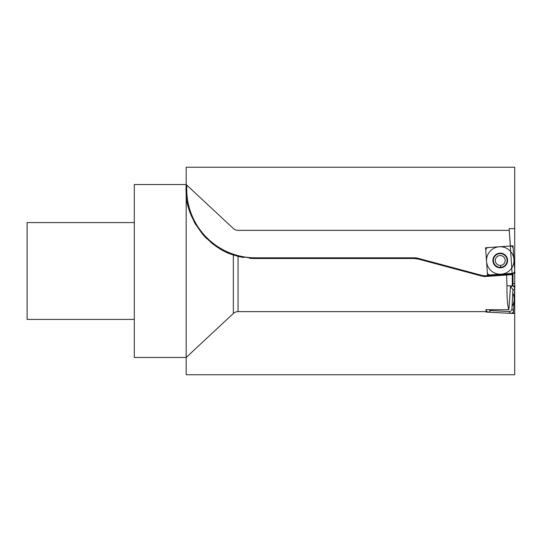 <?xml version="1.0" encoding="UTF-8"?>
<svg xmlns="http://www.w3.org/2000/svg" width="542" height="542" viewBox="0 0 542 542"><rect width="100%" height="100%" fill="white"/><g stroke="black" fill="none" stroke-linecap="round" stroke-linejoin="round"><path stroke-width="0.81" d="M512.292 285.905L512.292 273.934L486.635 275.729A16.599 16.599 0 0 1 481.181 275.2L418.607 258.439A17.981 17.981 0 0 0 413.952 257.823L255.343 257.823L255.343 258.514A69.322 69.322 0 0 1 249.442 258.263A69.322 69.322 0 0 0 255.343 258.514L238.053 256.325L233.338 254.93C223.541 252.267 213.48 245.573 203.169 234.835C192.024 220.594 186.36 206.936 186.177 193.846L186.177 184.544L233.338 228.507A6.917 6.917 0 0 0 238.053 230.364L509.284 230.364L510.374 246.014L485.591 247.748L487.509 275.14L485.591 247.748L487.509 275.14L512.292 273.405L512.292 285.905L506.973 285.722C506.824 297.626 507.461 305.62 508.884 309.706L510.55 285.858L512.292 285.952M512.292 283.486L514.717 283.486L514.717 288.513L514.717 228.636L509.162 228.636L512.197 274.631L486.682 276.42L481.005 275.871L418.431 259.103L481.005 275.871A17.29 17.29 0 0 0 482.875 276.264A17.29 17.29 0 0 1 481.005 275.871L418.431 259.103L413.952 258.514L255.343 258.514L413.952 258.514L413.952 257.823M243.636 257.518A69.322 69.322 0 0 1 236.739 255.973A69.322 69.322 0 0 0 243.636 257.518A69.322 69.322 0 0 1 238.053 256.325L238.053 311.636L487.17 311.636M508.884 309.706L486.12 309.706L485.998 312.07L513.416 313.506L514.853 286.081L512.115 285.939C513.816 286.156 514.676 287.111 514.71 288.818L513.559 310.769C513.349 312.463 512.386 313.323 510.679 313.364L488.735 312.212C487.041 311.996 486.174 311.04 486.14 309.333C486.174 311.04 487.041 311.996 488.735 312.212L510.679 313.364C512.386 313.323 513.349 312.463 513.559 310.769L514.71 288.818C514.676 287.111 513.816 286.156 512.115 285.939L514.853 286.081L513.416 313.506L485.998 312.07L486.018 311.636M483.796 276.623L506.607 275.024L506.973 285.722M506.607 275.024L486.682 276.42A17.29 17.29 0 0 1 484.778 276.447A17.29 17.29 0 0 0 486.682 276.42L486.635 275.729M416.954 258.778A17.29 17.29 0 0 0 415.45 258.581A17.29 17.29 0 0 1 416.954 258.778M235.641 255.655A69.322 69.322 0 0 1 233.338 254.93A69.322 69.322 0 0 0 235.641 255.655A69.322 69.322 0 0 1 233.338 254.93L233.338 313.493L186.177 357.456L186.834 356.846L186.177 357.456L134.308 357.456L134.308 184.544L186.177 184.544L186.143 185.113A69.322 69.322 0 0 1 186.177 184.585A69.322 69.322 0 0 0 186.055 187.024A69.322 69.322 0 0 1 186.177 184.585M229.591 253.554A69.322 69.322 0 0 1 225.878 251.942A69.322 69.322 0 0 0 229.591 253.554A69.322 69.322 0 0 1 225.878 251.942M222.173 250.065A69.322 69.322 0 0 1 218.467 247.89A69.322 69.322 0 0 0 222.173 250.065A69.322 69.322 0 0 1 218.467 247.89M217.403 247.206A69.322 69.322 0 0 1 215.425 245.872A69.322 69.322 0 0 0 217.403 247.206A69.322 69.322 0 0 1 215.425 245.872M214.707 245.357A69.322 69.322 0 0 1 210.899 242.389A69.322 69.322 0 0 0 214.707 245.357A69.322 69.322 0 0 1 210.899 242.389M207.037 238.914A69.322 69.322 0 0 1 203.169 234.835A69.322 69.322 0 0 0 207.037 238.914A69.322 69.322 0 0 1 203.169 234.835M196.238 225.418A69.322 69.322 0 0 1 193.711 220.926A69.322 69.322 0 0 0 196.238 225.418A69.322 69.322 0 0 1 193.711 220.926M191.563 216.353A69.322 69.322 0 0 1 191.19 215.465A69.322 69.322 0 0 0 191.563 216.353A69.322 69.322 0 0 1 191.19 215.465M189.761 211.644A69.322 69.322 0 0 1 189.619 211.224A69.322 69.322 0 0 0 189.761 211.644A69.322 69.322 0 0 1 189.619 211.224M188.345 206.997A69.322 69.322 0 0 1 187.308 202.478A69.322 69.322 0 0 0 188.345 206.997A69.322 69.322 0 0 1 187.308 202.478M186.048 187.241A69.322 69.322 0 0 0 186.177 193.846A69.322 69.322 0 0 1 186.048 187.241A69.322 69.322 0 0 0 186.177 193.846L186.177 374.746L514.717 374.746L514.717 228.636L514.717 313.364L510.991 313.364M238.053 311.636A6.917 6.917 0 0 0 233.338 313.493M134.308 319.414L27.1 319.414L27.1 222.586L134.308 222.586M514.71 270.485L513.172 248.561C512.935 246.874 511.96 246.027 510.252 246.021L488.328 247.552C486.635 247.796 485.788 248.771 485.781 250.479L487.319 272.402C487.563 274.096 488.532 274.943 490.239 274.943L512.17 273.412C513.857 273.168 514.704 272.192 514.71 270.485L513.172 248.561C512.935 246.874 511.96 246.027 510.252 246.021L488.328 247.552C486.635 247.796 485.788 248.771 485.781 250.479L487.319 272.402C487.563 274.096 488.532 274.943 490.239 274.943L512.17 273.412C513.857 273.168 514.704 272.192 514.71 270.485L513.172 248.561M500.761 267.816A7.351 7.351 0 0 1 492.915 260.993A7.351 7.351 0 0 1 499.731 253.155A7.351 7.351 0 0 1 507.576 259.97A7.351 7.351 0 0 1 500.761 267.816L500.591 265.397A4.925 4.925 0 0 1 495.334 260.824A4.925 4.925 0 0 1 499.9 255.567A4.925 4.925 0 0 1 505.164 260.14A4.925 4.925 0 0 1 500.591 265.397L500.761 267.816M510.293 287.585C511.987 287.802 512.847 288.757 512.881 290.465L511.912 308.94L513.559 310.769M488.701 309.706L490.564 310.566L509.033 311.535C510.74 311.501 511.702 310.634 511.912 308.94M512.983 286.108L512.983 273.243M514.717 274.455L514.717 167.254L186.177 167.254L186.177 184.544L186.834 185.154A68.631 68.631 0 0 0 255.343 257.823M487.509 275.14L514.9 273.222L512.983 245.831L485.591 247.748L512.983 245.831L514.9 273.222L487.509 275.14M510.374 313.344L510.733 313.364M499.29 246.786A13.726 13.726 0 0 0 486.553 261.44A13.726 13.726 0 0 0 501.201 274.177A13.726 13.726 0 0 0 513.945 259.523A13.726 13.726 0 0 0 499.29 246.786M512.746 293.026A13.726 13.726 0 0 1 512.048 306.386M481.181 275.2L481.005 275.871M418.607 258.439L418.431 259.103M255.343 258.514A69.322 69.322 0 0 1 249.442 258.263M238.053 256.325A69.322 69.322 0 0 1 236.739 255.973M186.055 187.024A69.322 69.322 0 0 1 186.143 185.113M500.727 267.308A6.843 6.843 0 0 0 507.075 260.004A6.843 6.843 0 0 0 499.771 253.656A6.843 6.843 0 0 0 493.423 260.959A6.843 6.843 0 0 0 500.727 267.308M512.881 290.465L514.71 288.818M509.033 311.535L510.679 313.364M490.564 310.566L488.735 312.212M510.442 287.45L512.115 285.939"/></g></svg>
